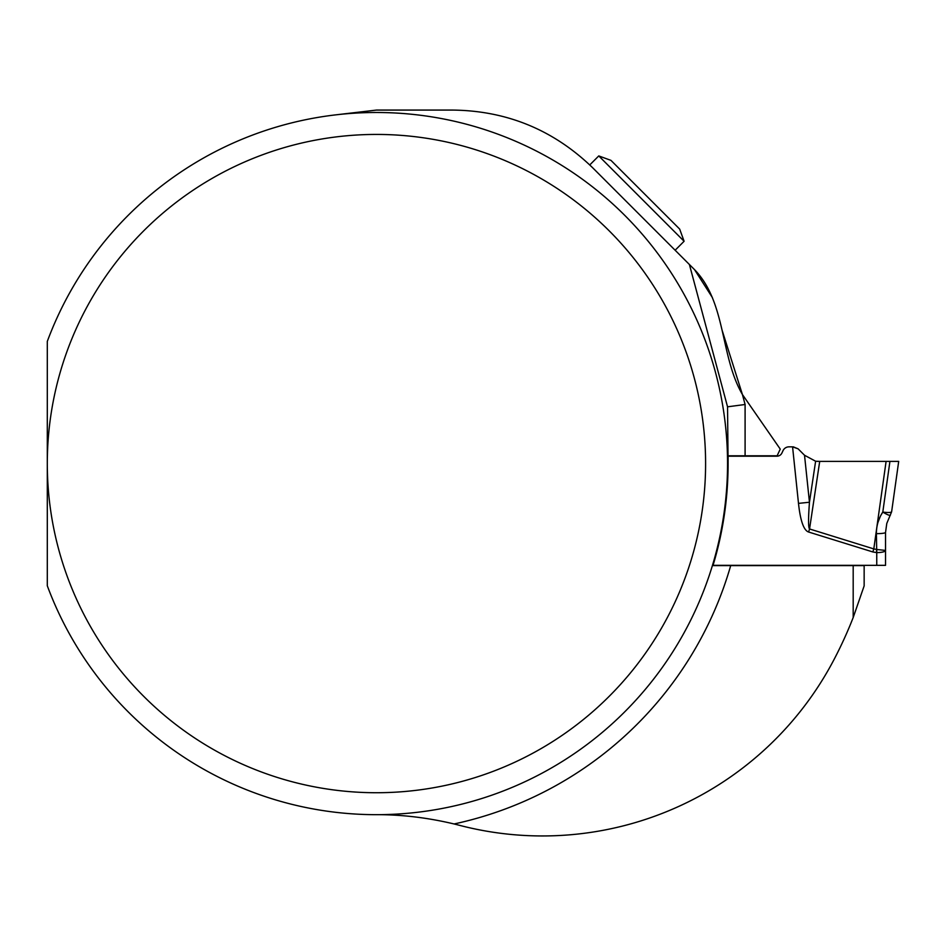 <?xml version="1.0" encoding="UTF-8"?>
<svg xmlns="http://www.w3.org/2000/svg" width="946" height="946" viewBox="0 0 946 946"><rect width="100%" height="100%" fill="white"/><g stroke="black" fill="none" stroke-linecap="round" stroke-linejoin="round"><path stroke-width="1.42" d="M712.397 297.588L694.53 269.634L592.823 167.915C588.767 163.93 588.767 163.93 592.823 167.915C588.767 163.93 588.767 163.93 592.823 167.915C553.859 130.122 507.304 110.836 453.181 110.079L376.449 110.079L335.487 114.892M853.186 565.602L853.186 617.561L864.147 585.881L864.147 565.602L712.977 565.602A351.652 351.652 0 0 0 728.101 463.587L727.545 406.815L689.409 264.513L727.545 406.815L745.093 404.498L745.093 455.795L777.127 455.795L780.249 449.102L742.421 394.529L722.117 330.284M47.3 341.411A351.096 351.096 0 0 1 586.709 182.412A351.096 351.096 0 0 1 586.709 744.762A351.096 351.096 0 0 1 47.3 585.763L47.3 463.587A329.149 329.149 0 0 0 541.029 748.629A329.149 329.149 0 0 0 541.029 178.534A329.149 329.149 0 0 0 47.3 463.587L47.3 341.411M730.702 565.602A368.644 368.644 0 0 1 454.08 823.966C427.852 817.699 401.967 814.601 376.449 814.672M745.093 455.795L728.101 455.795L728.101 463.587M454.08 823.966A329.149 329.149 0 0 1 459.46 825.314A329.149 329.149 0 0 0 834.136 659.35A422.413 422.413 0 0 0 853.186 617.561M745.093 404.498L742.421 394.529C719.989 355.933 726.398 302.495 694.53 269.634M598.771 155.924L610.962 160.371L679.666 229.074L684.1 241.265L598.771 155.924L589.796 164.9M684.1 241.265L675.137 250.229M884.096 565.341L885.539 565.341L885.539 550.418L876.753 549.484L885.539 550.418C885.066 551.755 882.145 552.499 876.753 552.641C882.145 552.499 885.066 551.755 885.539 550.418L885.539 532.421L886.792 523.422L891.617 511.821C891.002 512.649 888.069 512.732 882.795 512.082C888.069 512.732 891.002 512.649 891.617 511.821L898.7 461.388L886.095 461.388L873.797 548.905L876.67 549.472L876.422 533.65C876.363 525.858 878.479 518.668 882.795 512.082L881.033 515.014M884.545 565.341L713.059 565.341M798.495 503.378L809.457 502.231L815.618 461.234L804.526 455.251L809.457 502.231C808.227 518.928 808.262 527.833 809.551 528.968L808.605 532.019A213.217 30.721 98.5 0 1 798.495 503.378L792.571 446.843L788.988 446.843A6.587 6.587 0 0 0 783.028 450.639L781.916 453.016A5.487 5.487 0 0 1 776.938 456.185L728.101 456.185M880.147 516.753L878.006 522.251M886.095 461.388L819.709 461.388L809.551 528.968L873.797 548.905L872.851 551.956L808.605 532.019M793.304 446.843L798.105 448.83L792.571 446.843M804.526 455.251L798.105 448.83M815.618 461.234L819.709 461.388M817.935 461.388L816.906 461.352M876.753 549.484L876.753 552.641L872.851 551.956M890.399 515.203C889.595 515.688 887.064 514.648 882.795 512.082L889.926 461.388L898.7 461.388L889.926 461.388M885.539 532.421A8.774 1.23 180 0 1 876.422 533.65M876.67 549.472L876.457 552.63M876.753 565.341L876.753 552.641"/></g></svg>
